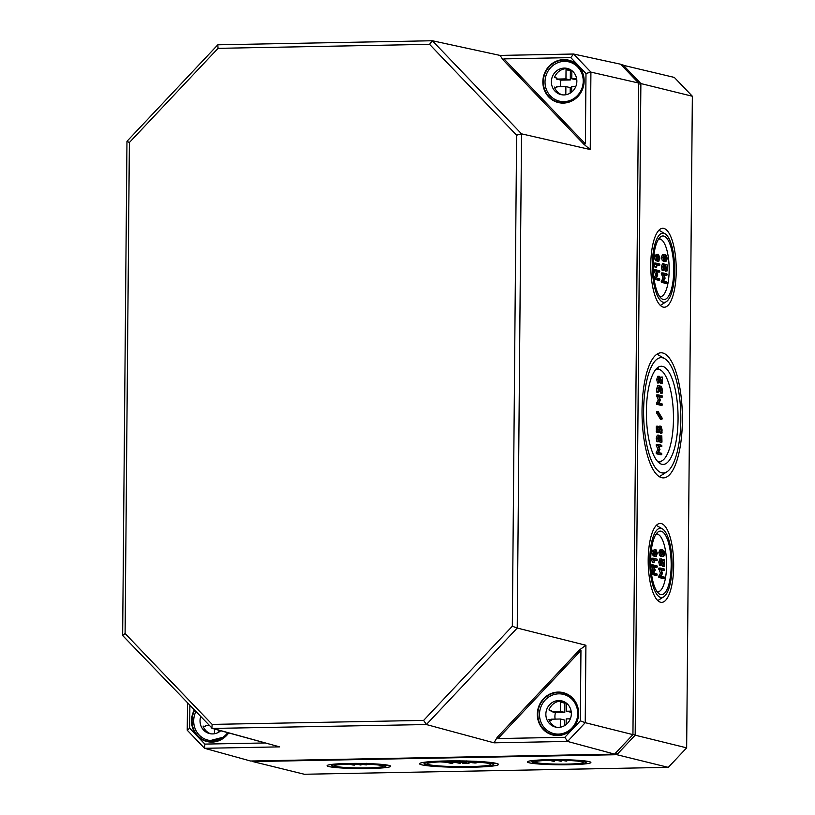 <?xml version="1.0" encoding="UTF-8"?>
<svg xmlns="http://www.w3.org/2000/svg" width="815" height="815" viewBox="0 0 815 815"><rect width="100%" height="100%" fill="white"/><g stroke="black" fill="none" stroke-linecap="round" stroke-linejoin="round"><path stroke-width="1.22" d="M665.091 255.951L666.813 258.386L666.079 259.873L665.05 259.985L663.339 257.53L664.072 256.053L665.091 255.951L664.072 256.053M664.622 259.904L665.356 258.416L663.634 255.981M667.241 258.498L666.436 255.533L665.101 254.606L663.756 254.871L662.901 257.428L663.705 260.403L665.04 261.32L666.395 261.065L667.241 258.498M664.938 261.085L663.583 261.35L662.249 260.423L661.444 257.459L662.3 254.901L663.644 254.637M663.583 261.35L666.395 261.065M665.101 254.606L662.3 254.901M666.894 273.881L662.982 272.913L664.5 277.997L662.687 281.593L662.901 282.316L666.813 283.274L666.823 281.929L663.624 281.144L665.111 278.139L663.685 274.431L666.884 275.215L666.894 273.881M667.098 274.604L666.884 275.215L663.868 274.869M665.386 283.304L666.843 283.274L665.356 283.304L665.58 282.683L665.356 283.304L661.444 282.336L661.24 281.613L663.043 278.017L664.5 277.997M666.813 283.274L667.037 282.652M663.043 278.017L661.301 273.565L662.921 272.923M662.982 272.913L662.758 273.534L661.301 273.565L661.525 272.944M657.725 259.527L658.408 255.655L659.478 257.937L658.815 259.791L657.725 259.527M657.359 259.822L658.021 257.958L657.389 255.788M657.348 261.167L658.805 261.136L659.916 258.039L658.418 254.311L657.287 259.364L655.81 255.013L656.218 258.976L657.491 260.81L658.907 261.146L656.044 260.841L654.761 259.007L654.129 255.655L655.749 255.013L654.323 255.034L654.129 255.655L655.81 255.013M656.014 255.716L656.859 254.331L658.214 254.321M658.418 254.311L656.859 254.331M659.59 270.733L655.678 269.775L657.196 274.849L655.382 278.445L655.596 279.168L659.508 280.126L659.518 278.781L656.32 277.997L657.807 275.001L656.381 271.283L659.58 272.078L659.59 270.733M658.153 272.108L659.61 272.078L658.123 272.098L658.337 271.487L658.123 272.098L656.564 271.721M659.58 272.078L659.793 271.456M659.722 279.514L658.051 280.156L658.275 279.535L658.051 280.156L654.139 279.188L654.048 277.905L655.739 274.869L657.196 274.849M655.739 274.869L653.997 270.417L655.617 269.775M654.19 269.796L655.647 269.765L653.997 270.417L654.221 269.796M658.571 391.292L658.357 390.568M660.934 386.116L660.058 387.247L659.203 385.689L658.062 391.455L659.192 387.033L660.028 391.261L661.362 387.563L662.188 393.136L662.432 389.845L661.373 386.218L659.376 386.127M658.602 391.292L660.058 391.271L660.242 390.65M658.306 392.178L656.849 392.209L657.043 391.587L656.819 392.209L656.635 388.796L657.746 385.719L658.999 385.689M658.275 392.178L658.5 391.557M659.203 385.689L657.746 385.719M660.731 393.166L659.906 387.594M662.188 393.136L662.412 392.524M662.177 418.584L661.953 419.216L660.496 419.236L660.721 418.615L660.415 419.144L656.554 412.828L658.011 412.798L661.872 419.124L662.055 417.952L658.194 411.626L658.011 412.798M660.415 419.144L661.872 419.124M656.554 412.828L656.645 411.565L658.072 411.534L656.625 411.565L656.432 412.186L657.888 412.166L658.102 411.534M661.974 441.974L661.749 442.586L660.17 442.474L661.749 442.586L661.974 441.974L661.811 435.872L661.556 440.66L659.396 435.893L658.775 435.129L657.216 435.149L658.571 435.129M660.119 437.512L660.354 435.903L660.13 436.524L661.811 435.872M660.17 442.474L658.113 437.91M657.073 441.822L658.53 441.791L657.043 441.812L657.267 441.2L656.951 441.73L658.5 441.791L658.724 441.17L658.092 438.327L658.764 436.473L661.627 442.443M658.5 441.791L658.724 441.17M656.951 441.73L656.197 438.256L657.318 435.159M658.775 435.129L657.654 438.226L658.408 441.699M664.561 565.722L664.337 566.343L662.758 566.231L664.337 566.343L664.561 565.722L664.398 559.63L664.144 564.418L661.974 559.65L661.362 558.886L659.804 558.896L661.159 558.886M662.707 561.26L662.941 559.661L662.717 560.272L664.174 560.251L664.398 559.63L662.911 559.65M662.758 566.231L660.69 561.667M661.301 564.927L661.087 565.539L659.63 565.569L659.844 564.948L659.539 565.478L661.087 565.539L661.301 564.927L660.68 562.085L661.342 560.221L664.215 566.201M659.539 565.478L658.785 562.004L659.906 558.907M661.362 558.886L660.242 561.973L660.996 565.457M654.221 561.83L653.671 559.681L657.053 560.516L657.073 559.172L653.161 558.214L654.221 561.83L653.997 562.452L652.387 562.248L653.844 562.218M652.764 561.861L652.54 562.472L652.764 561.861M652.387 562.248L651.562 559.416L653.019 559.385M651.562 559.416L651.705 558.244L653.1 558.214L651.674 558.234L651.48 558.856L653.161 558.214M657.277 559.895L657.053 560.516L653.793 560.099M657.012 565.875L653.1 564.917L652.876 565.529L654.618 569.991L652.927 573.016L653.019 574.31L656.931 575.268L656.941 573.933L653.742 573.149L655.24 570.143L653.803 566.435L657.002 567.22L657.012 565.875M657.226 566.598L657.002 567.22L653.987 566.863M655.505 575.298L656.961 575.278L655.474 575.298L655.698 574.687L655.474 575.298L651.562 574.341L651.358 573.617L653.161 570.021L654.618 569.991M656.931 575.268L657.155 574.657M653.161 570.021L651.419 565.559L653.039 564.917M653.1 564.917L651.419 565.559L651.643 564.938M655.148 554.669L655.831 550.797L656.9 553.079L656.238 554.944L655.148 554.669M654.781 554.964L655.454 553.11L654.812 550.93M654.781 556.309L656.228 556.278L657.338 553.181L655.851 549.463L654.72 554.506L653.233 550.156L653.64 554.118L654.924 555.962L656.34 556.299L653.467 555.983L652.183 554.149L651.552 550.808L653.172 550.156M653.447 550.859L654.282 549.473L655.637 549.463M655.851 549.463L654.282 549.473M651.745 550.186L653.202 550.156L653.009 550.777L651.552 550.808L651.776 550.186M664.317 569.023L660.405 568.065L661.923 573.139L660.119 576.735L660.323 577.458L664.235 578.416L664.245 577.081L661.047 576.286L662.544 573.291L661.108 569.583L664.307 570.368L664.317 569.023M662.88 570.398L664.337 570.368L662.85 570.388L663.074 569.777L662.85 570.388L661.291 570.011M664.307 570.368L664.531 569.746M664.459 577.804L662.778 578.446L663.002 577.825L662.778 578.446L658.866 577.489L658.775 576.195L660.466 573.169L661.923 573.139M660.466 573.169L658.734 568.707L660.344 568.065L658.917 568.086L658.734 568.707L660.405 568.065M662.514 551.093L664.235 553.538L663.502 555.025L661.464 554.506L660.761 552.682L661.495 551.205L662.514 551.093L661.495 551.205M662.045 555.046L662.778 553.558L661.057 551.123M664.663 553.64L663.868 550.675L662.524 549.758L661.179 550.013L660.323 552.57L661.128 555.545L662.463 556.472L663.817 556.207L664.663 553.64M662.361 556.238L661.006 556.492L659.671 555.575L658.866 552.601L659.722 550.043L661.067 549.779M661.006 556.492L663.817 556.207M662.524 549.758L659.722 550.043M661.729 445.275L657.817 444.307L659.335 449.381L657.532 452.977L657.736 453.7L661.648 454.668L661.658 453.323L658.459 452.539L659.956 449.534L658.52 445.825L661.719 446.61L661.729 445.275M660.293 446.64L661.749 446.62L660.262 446.64L660.486 446.019L660.262 446.64L658.703 446.253M661.719 446.61L661.943 445.999M661.872 454.047L660.191 454.689L660.415 454.077L660.191 454.689L656.289 453.731L656.187 452.447L657.878 449.411L659.335 449.381M657.878 449.411L656.146 444.949L657.756 444.307M656.33 444.338L657.786 444.307L657.603 444.929L656.146 444.949L656.37 444.338M659.885 432.042L659.661 432.663L656.472 432.266L656.299 426.836L656.523 426.214L656.299 426.836L657.756 426.805L657.929 432.235L659.661 432.663L659.906 429.352L661.016 427.61L661.831 433.193L662.086 429.892L661.026 426.265L659.029 426.174L660.384 426.163M656.493 426.214L657.95 426.184L657.756 426.805L657.98 426.194L658.153 430.952L659.457 431.267L660.588 426.163M658.184 427.6L659.029 426.174M660.374 433.223L659.559 427.641M661.831 433.193L662.055 432.582M662.157 395.835L658.255 394.868L659.773 399.941L657.96 403.537L658.174 404.26L662.075 405.228L662.096 403.883L658.897 403.099L660.384 400.094L658.958 396.385L662.147 397.17L662.157 395.835M662.371 396.559L662.147 397.17L659.141 396.813M662.3 404.607L660.619 405.249L660.843 404.637L660.619 405.249L656.717 404.291L656.615 402.997L658.316 399.971L659.773 399.941M658.316 399.971L656.574 395.509L658.194 394.868L656.768 394.888M658.255 394.868L658.031 395.489L656.574 395.509L656.798 394.898M660.843 383.784L662.493 383.142L662.534 377.763L662.065 381.828L659.906 377.06L659.284 376.296L657.725 376.306L659.08 376.296M660.639 378.68L660.873 377.07L660.649 377.691L662.33 377.039M662.269 383.753L662.493 383.142M660.69 383.641L658.622 379.077M657.583 382.989L659.04 382.958L657.552 382.979L657.776 382.367L657.471 382.897L659.009 382.958L659.233 382.337L658.602 379.495L659.274 377.63L662.137 383.61M659.009 382.958L659.233 382.337M657.471 382.897L656.717 379.413L657.827 376.326M659.284 376.296L658.174 379.393L658.928 382.867M656.788 266.688L656.248 264.539L659.63 265.374L659.855 264.753L659.641 264.029L655.739 263.072L656.788 266.688L656.574 267.3L654.965 267.106L656.421 267.076M655.331 266.709L655.117 267.33L655.331 266.709M654.965 267.106L654.139 264.274L655.596 264.243M654.139 264.274L654.282 263.092L655.678 263.072M655.739 263.072L654.058 263.714L654.282 263.092M658.214 265.405L659.661 265.374L658.174 265.395L658.398 264.783L658.174 265.395L656.37 264.957M659.63 265.374L659.855 264.753M665.488 271.232L667.139 270.58L667.19 265.211L666.711 269.266L664.551 264.508L663.93 263.734L662.371 263.754L663.736 263.744M665.284 266.118L665.519 264.508L666.945 264.478M666.976 264.488L665.295 265.13L665.519 264.508M666.914 271.201L667.139 270.58M665.335 271.079L663.267 266.525M663.879 269.775L663.655 270.397L662.198 270.427L662.422 269.806L662.116 270.336L663.655 270.397L663.879 269.775L663.257 266.943L663.919 265.079L666.792 271.059M662.116 270.336L661.362 266.862L662.473 263.765M663.93 263.734L662.819 266.831L663.573 270.305M656.014 534.232A28.841 9.291 -91.1 0 1 657.542 534.222A28.841 9.291 -91.1 0 1 658.439 534.579A28.841 9.291 -91.1 0 1 666.578 562.798A28.841 9.291 -91.1 0 1 659.508 591.303A28.841 9.291 -91.1 0 1 657.104 591.741M659.681 296.589A28.841 9.291 88.9 0 0 662.086 296.161A28.841 9.291 88.9 0 0 669.156 267.656A28.841 9.291 88.9 0 0 661.006 239.437A28.841 9.291 88.9 0 0 660.119 239.08A28.841 9.291 88.9 0 0 658.591 239.09M572.517 760.69L569.766 760.538M567.24 760.242L573.801 760.721M561.25 760.497L561.24 761.159L557.837 760.314L550.064 760.466L553.466 761.302L551.786 760.599L557.348 760.487L560.873 761.21M554.21 761.342L554.577 760.792M466.099 762.504L459.436 762.382L464.784 762.361L462.696 763.176L468.676 763.156L464.285 763.125L466.099 762.504L466.058 761.648M462.696 763.176L462.706 762.239M459.365 761.526L459.456 762.412M360.627 764.052L366.21 764.898L363.643 764.113M361.544 764.073L360.607 764.246M366.21 764.898L366.587 764.205M361.035 764.287L361.035 764.939L357.632 764.103L349.849 764.246L353.262 765.091L351.581 764.378L357.143 764.276L360.668 765M354.005 765.122L354.372 764.582M372.312 764.48L369.562 764.327M367.035 764.032L373.596 764.501M445.214 761.597L446.488 761.577M460.18 762.453L460.169 763.258L456.268 762.3L447.343 762.463L451.245 763.431L452.519 763.4L449.33 762.616L455.707 762.494L459.752 763.319M452.101 763.472L452.529 762.84M447.771 761.587L447.343 762.463M453.374 761.516L453.364 762.759M474.788 762.463L470.296 762.28L474.788 762.463M475.461 762.718L474.615 762.422M470.296 762.168L471.141 762.076M475.053 763.034L476.836 762.779L474.157 762.117L468.9 762.219L475.053 763.034M561.749 760.283L566.425 761.108L563.848 760.324M566.425 761.108L566.792 760.415M477.906 762.188A28.841 2.333 0.5 0 1 476.846 762.249M462.686 762.606A28.841 2.333 0.5 0 1 460.231 762.606M447.292 762.29A28.841 2.333 0.5 0 1 440.131 761.862M584.579 761.719A26.926 2.18 -179.5 0 0 554.098 760.018A26.926 2.18 -179.5 0 0 532.215 762.066A26.926 2.18 -179.5 0 0 533.621 762.677A26.926 2.18 -179.5 0 0 562.88 764.389A26.926 2.18 -179.5 0 0 585.995 762.534A26.926 2.18 -179.5 0 0 584.579 761.719M529.016 762.769A31.785 2.567 0.5 0 1 527.315 761.923A31.785 2.567 0.5 0 1 553.925 759.621A31.785 2.567 0.5 0 1 589.194 761.628A31.785 2.567 0.5 0 1 590.885 762.473A31.785 2.567 0.5 0 1 564.296 764.786A31.785 2.567 0.5 0 1 529.016 762.769M536.29 762.626A24.104 1.946 0.5 0 1 535.007 761.984A24.104 1.946 0.5 0 1 555.178 760.242A24.104 1.946 0.5 0 1 581.91 761.77A24.104 1.946 0.5 0 1 583.204 762.412A24.104 1.946 0.5 0 1 563.043 764.154A24.104 1.946 0.5 0 1 536.29 762.626M668.29 767.363L304.28 774.25L252.803 761.577L616.823 754.7L668.29 767.363L686.658 747.854L635.18 735.191L640.875 83.568L692.353 96.241L686.658 747.854M328.812 766.548A31.785 2.567 0.5 0 1 327.11 765.703A31.785 2.567 0.5 0 1 353.72 763.4A31.785 2.567 0.5 0 1 388.979 765.417A31.785 2.567 0.5 0 1 390.68 766.263A31.785 2.567 0.5 0 1 364.091 768.565A31.785 2.567 0.5 0 1 328.812 766.548M421.63 764.796A39.477 3.199 0.5 0 1 419.521 763.747A39.477 3.199 0.5 0 1 452.57 760.884A39.477 3.199 0.5 0 1 496.366 763.39A39.477 3.199 0.5 0 1 498.474 764.429A39.477 3.199 0.5 0 1 465.457 767.302A39.477 3.199 0.5 0 1 421.63 764.796M489.092 763.523A31.795 2.577 0.5 0 1 490.793 764.368A31.795 2.577 0.5 0 1 464.193 766.67A31.795 2.577 0.5 0 1 428.904 764.664A31.795 2.577 0.5 0 1 427.203 763.808A31.795 2.577 0.5 0 1 453.823 761.505A31.795 2.577 0.5 0 1 489.092 763.523M426.235 764.715A34.617 2.802 -179.5 0 0 463.857 766.905A34.617 2.802 -179.5 0 0 493.574 764.521A34.617 2.802 -179.5 0 0 491.761 763.472A34.617 2.802 -179.5 0 0 452.57 761.281A34.617 2.802 -179.5 0 0 424.421 763.92A34.617 2.802 -179.5 0 0 426.235 764.715M381.705 765.55A24.104 1.946 0.5 0 1 382.999 766.192A24.104 1.946 0.5 0 1 362.838 767.944A24.104 1.946 0.5 0 1 336.086 766.416A24.104 1.946 0.5 0 1 334.792 765.774A24.104 1.946 0.5 0 1 354.973 764.022A24.104 1.946 0.5 0 1 381.705 765.55M333.416 766.467A26.926 2.18 -179.5 0 0 362.675 768.178A26.926 2.18 -179.5 0 0 385.79 766.314A26.926 2.18 -179.5 0 0 384.374 765.499A26.926 2.18 -179.5 0 0 353.893 763.798A26.926 2.18 -179.5 0 0 332 765.845A26.926 2.18 -179.5 0 0 333.416 766.467M692.353 96.241L674.311 77.415L621.142 64.782M663.807 233.263A34.617 11.155 88.9 0 0 652.336 265.007A34.617 11.155 88.9 0 0 663.206 302.253A34.617 11.155 88.9 0 0 666.293 301.682A34.617 11.155 88.9 0 0 674.657 267.544A34.617 11.155 88.9 0 0 665.009 233.762A34.617 11.155 88.9 0 0 663.807 233.263M663.166 307.112A39.477 12.714 -91.1 0 1 650.767 266.373A39.477 12.714 -91.1 0 1 662.717 228.292A39.477 12.714 -91.1 0 1 663.848 228.414A39.477 12.714 -91.1 0 1 676.236 269.266A39.477 12.714 -91.1 0 1 664.215 307.235A39.477 12.714 -91.1 0 1 663.166 307.112M663.227 299.451A31.795 10.238 -91.1 0 1 653.253 266.637A31.795 10.238 -91.1 0 1 662.87 235.973A31.795 10.238 -91.1 0 1 663.777 236.075A31.795 10.238 -91.1 0 1 673.761 268.97A31.795 10.238 -91.1 0 1 664.072 299.543A31.795 10.238 -91.1 0 1 663.227 299.451M660.588 602.254A39.477 12.714 -91.1 0 1 648.19 561.515A39.477 12.714 -91.1 0 1 660.14 523.434A39.477 12.714 -91.1 0 1 661.271 523.556A39.477 12.714 -91.1 0 1 673.669 564.408A39.477 12.714 -91.1 0 1 661.637 602.377A39.477 12.714 -91.1 0 1 660.588 602.254M661.668 477.682A62.551 20.151 -91.1 0 1 642.037 413.134A62.551 20.151 -91.1 0 1 660.975 352.793A62.551 20.151 -91.1 0 1 662.758 352.987A62.551 20.151 -91.1 0 1 682.4 417.718A62.551 20.151 -91.1 0 1 663.339 477.875A62.551 20.151 -91.1 0 1 661.668 477.682M655.535 369.796A46.149 14.864 -91.1 0 1 658.978 369.409A46.149 14.864 -91.1 0 1 660.405 369.969A46.149 14.864 -91.1 0 1 673.445 415.12A46.149 14.864 -91.1 0 1 662.126 460.73A46.149 14.864 -91.1 0 1 658.174 461.402A46.149 14.864 -91.1 0 1 657.257 461.086M662.646 366.393A49.104 15.821 -91.1 0 1 678.06 417.209A49.104 15.821 -91.1 0 1 663.094 464.418A49.104 15.821 -91.1 0 1 661.79 464.265A49.104 15.821 -91.1 0 1 646.377 413.602A49.104 15.821 -91.1 0 1 661.24 366.241A49.104 15.821 -91.1 0 1 662.646 366.393M661.719 472.832A57.692 18.582 88.9 0 0 666.864 471.865A57.692 18.582 88.9 0 0 680.8 414.978A57.692 18.582 88.9 0 0 664.724 358.671A57.692 18.582 88.9 0 0 662.717 357.836A57.692 18.582 88.9 0 0 643.616 410.75A57.692 18.582 88.9 0 0 661.719 472.832M661.21 531.217A31.795 10.238 -91.1 0 1 671.183 564.123A31.795 10.238 -91.1 0 1 661.495 594.695A31.795 10.238 -91.1 0 1 660.649 594.593A31.795 10.238 -91.1 0 1 650.676 561.79A31.795 10.238 -91.1 0 1 660.293 531.115A31.795 10.238 -91.1 0 1 661.21 531.217M660.629 597.405A34.617 11.155 88.9 0 0 663.716 596.825A34.617 11.155 88.9 0 0 672.08 562.696A34.617 11.155 88.9 0 0 662.432 528.904A34.617 11.155 88.9 0 0 661.23 528.405A34.617 11.155 88.9 0 0 649.769 560.16A34.617 11.155 88.9 0 0 660.629 597.405M252.232 760.986L252.803 761.577L252.854 760.966M622.059 65.74L622.843 64.752L640.875 83.568L638.614 84.19M632.939 734.346L635.18 735.191L616.823 754.7L615.671 752.968M497.191 737.32L498.006 738.553L580.952 650.452L579.496 649.912L497.191 737.32L494.053 742.822L426.377 724.545L517.219 628.059L521.529 133.833L432.347 40.75L217.809 44.805L126.967 141.301L122.647 635.517L212.328 728.437L426.377 724.545L423.647 720.399L212.155 724.403L211.869 728.284M503.935 58.884L503.099 59.953L583.907 144.286L585.374 143.878L503.935 58.884L570.785 57.621L573.577 54.024L620.602 64.212L638.624 83.028L632.939 734.631L585.231 722.681L585.914 645.256L579.496 649.912M585.914 645.256L517.219 628.059L512.319 626.215L423.647 720.399M583.907 144.286L590.233 149.542L521.529 133.833L516.608 135.198L512.319 626.215M638.624 83.028L590.916 72.117L573.577 54.024L500.053 55.42L503.099 59.953M500.053 55.42L432.347 40.75L429.546 44.336L516.608 135.198M632.939 734.631L614.581 754.13L250.582 761.016L204.565 748.302L279.606 746.876L212.328 728.437M212.155 724.403L125.092 633.54L122.647 635.517M125.092 633.54L129.381 142.523L126.967 141.301M129.381 142.523L218.053 48.34L217.809 44.805M218.053 48.34L429.546 44.336M590.233 149.542L590.916 72.117L585.985 73.482L585.374 143.878M187.47 703.162L187.236 730.209L204.565 748.302L204.881 744.095L189.681 728.233L187.236 730.209M570.785 57.621L585.985 73.482M580.952 650.452L580.341 720.847L585.231 722.681L567.576 741.436L564.856 737.29L498.006 738.553M580.341 720.847L564.856 737.29M494.053 742.822L567.576 741.436L614.581 754.13M264.895 742.964L204.881 744.095M189.681 728.233L189.875 705.678M560.292 727.214L560.363 719.013L564.714 720.083L564.663 725.595M570.347 718.83L566.191 718.911L566.14 724.566M566.333 703.09L566.262 711.24L571.121 711.149M566.262 711.24L571.284 712.3M562.92 701.226A13.458 12.694 -76.2 0 0 548.974 709.957L551.46 710.558A13.458 12.694 -76.2 0 0 551.134 711.526L560.435 711.352L560.516 702.123L564.856 703.192A13.458 12.694 103.8 0 1 566.119 702.927M560.516 702.123A13.458 12.694 103.8 0 1 564.112 701.715M560.435 711.352L564.775 712.422L564.856 703.192M551.134 711.526L555.484 712.595L564.775 712.422M560.363 719.013L551.072 719.197A13.458 12.694 -76.2 0 0 551.368 720.144L549.147 720.185M555.147 719.115A13.458 12.694 103.8 0 1 555.484 712.595M557.256 734.386A20.192 19.04 -76.2 0 0 558.489 734.733A20.192 19.04 -76.2 0 0 560.037 735.038M562.829 734.468A20.192 19.04 103.8 0 1 560.659 734.641A20.192 19.04 103.8 0 1 556.003 734.121L553.772 733.571A20.192 19.04 103.8 0 1 540.111 709.417A20.192 19.04 103.8 0 1 563.43 694.36A20.192 19.04 103.8 0 1 577.55 716.079A20.192 19.04 103.8 0 1 558.428 734.091A20.192 19.04 103.8 0 1 553.772 733.571M569.654 695.969A20.192 19.04 -76.2 0 0 568.136 695.521A20.192 19.04 -76.2 0 0 566.883 695.266M563.43 694.36L565.661 694.91A20.192 19.04 103.8 0 1 571.865 697.772M556.513 727.255A13.458 12.694 -76.2 0 1 548.892 719.533L551.368 720.144M558.479 727.388A13.458 12.694 103.8 0 1 555.382 727.041A13.458 12.694 103.8 0 1 546.274 710.935A13.458 12.694 103.8 0 1 561.82 700.9A13.458 12.694 103.8 0 1 571.234 715.376A13.458 12.694 103.8 0 1 558.479 727.388M565.814 94.764L565.885 86.563L570.225 87.633L570.184 93.144M575.869 86.37L571.712 86.451L571.661 92.105M571.845 70.63L571.773 78.79L576.643 78.698M571.773 78.79L576.796 79.839M568.442 68.776A13.458 12.694 -76.2 0 0 554.495 77.496L556.971 78.108A13.458 12.694 -76.2 0 0 556.655 79.075L565.956 78.892L566.038 69.672L570.378 70.742A13.458 12.694 103.8 0 1 571.641 70.477M566.038 69.672A13.458 12.694 103.8 0 1 569.634 69.265M565.956 78.892L570.296 79.962L570.378 70.742M556.655 79.075L560.995 80.145L570.296 79.962M565.885 86.563L556.594 86.736A13.458 12.694 -76.2 0 0 556.889 87.694L554.658 87.735M560.669 86.665A13.458 12.694 103.8 0 1 560.995 80.145M562.778 101.926A20.192 19.04 -76.2 0 0 564.011 102.283A20.192 19.04 -76.2 0 0 565.549 102.588M568.35 102.018A20.192 19.04 103.8 0 1 566.181 102.191A20.192 19.04 103.8 0 1 561.525 101.671L559.294 101.121A20.192 19.04 103.8 0 1 545.632 76.967A20.192 19.04 103.8 0 1 568.941 61.909A20.192 19.04 103.8 0 1 583.061 83.629A20.192 19.04 103.8 0 1 563.939 101.641A20.192 19.04 103.8 0 1 559.294 101.121M575.176 63.509A20.192 19.04 -76.2 0 0 573.658 63.071A20.192 19.04 -76.2 0 0 572.405 62.806M568.941 61.909L571.183 62.46A20.192 19.04 103.8 0 1 577.377 65.322M562.034 94.805A13.458 12.694 -76.2 0 1 554.414 87.083L556.889 87.694M564 94.927A13.458 12.694 103.8 0 1 560.903 94.581A13.458 12.694 103.8 0 1 551.796 78.485A13.458 12.694 103.8 0 1 567.332 68.44A13.458 12.694 103.8 0 1 576.745 82.926A13.458 12.694 103.8 0 1 564 94.927M214.488 733.755L214.528 729.048M218.848 732.135L218.868 730.24M209.027 725.656L205.258 725.727A13.458 12.694 -76.2 0 0 205.563 726.685L203.332 726.725M211.442 740.927A20.192 19.04 -76.2 0 0 212.674 741.273A20.192 19.04 -76.2 0 0 214.223 741.579M217.014 741.008A20.192 19.04 103.8 0 1 214.844 741.181A20.192 19.04 103.8 0 1 210.199 740.662L207.957 740.112A20.192 19.04 103.8 0 1 195.773 711.831M227.691 732.685A20.192 19.04 103.8 0 1 212.613 740.631A20.192 19.04 103.8 0 1 207.957 740.112M210.698 733.795A13.458 12.694 -76.2 0 1 203.078 726.073L205.563 726.685M220.733 730.76A13.458 12.694 103.8 0 1 212.674 733.918A13.458 12.694 103.8 0 1 209.567 733.582A13.458 12.694 103.8 0 1 200.612 716.884M664.653 256.582L666.11 256.562M665.356 258.416L666.813 258.386M662.249 260.423L663.705 260.403M661.444 257.459L662.901 257.428M661.444 282.336L662.901 282.316M661.24 281.613L662.687 281.593M661.352 281.053L662.809 281.022M661.393 274.156L662.85 274.125M658.123 255.778L658.846 255.767M658.021 257.958L659.478 257.937M656.32 257.418L657.308 257.397M656.044 260.841L657.491 260.81M654.761 259.007L656.218 258.976M654.17 256.287L655.627 256.256M654.139 279.188L655.596 279.168M654.038 278.465L655.382 278.445M654.048 277.905L655.494 277.874M654.088 271.008L655.545 270.977M658.51 390.568L659.814 390.538M658.52 389.224L659.824 389.203M656.615 391.485L658.062 391.455M656.635 388.796L658.092 388.775M659.681 386.137L660.731 386.116M660.517 392.443L661.974 392.412M660.537 389.764L661.994 389.733M660.649 387.573L661.362 387.563M658.306 436.911L659.111 436.891M656.197 438.256L657.654 438.226M660.894 560.659L661.698 560.649M658.785 562.004L660.242 561.973M651.562 574.341L653.019 574.31M651.46 573.607L652.815 573.587M651.47 573.047L652.927 573.016M651.511 566.15L652.968 566.13M655.555 550.92L656.269 550.909M655.454 553.11L656.9 553.079M653.742 552.56L654.73 552.539M653.467 555.983L654.924 555.962M652.183 554.149L653.64 554.118M651.603 551.429L653.049 551.398M658.866 577.489L660.323 577.458M658.663 576.765L660.119 576.735M658.775 576.195L660.232 576.164M658.815 569.298L660.272 569.267M662.075 551.735L663.532 551.704M662.778 553.558L664.235 553.538M659.671 555.575L661.128 555.545M658.866 552.601L660.323 552.57M656.289 453.731L657.736 453.7M656.075 453.008L657.532 452.977M656.187 452.447L657.644 452.417M656.228 445.55L657.685 445.52M656.472 432.266L657.929 432.235M656.258 431.543L657.715 431.512M658.174 429.281L659.478 429.261M660.17 432.5L661.627 432.47M660.191 429.811L661.648 429.78M660.293 427.62L661.016 427.61M656.717 404.291L658.174 404.26M656.503 403.568L657.96 403.537M656.615 402.997L658.072 402.977M656.666 396.11L658.123 396.08M658.826 378.068L659.63 378.058M656.717 379.413L658.174 379.393M663.471 265.517L664.276 265.496M661.362 266.862L662.819 266.831M468.248 761.709L468.238 763.044M461.779 761.556L461.779 762.137M456.268 761.505L456.268 762.3M447.353 761.597L447.343 762.422M448.444 761.577L448.433 762.412M454.974 761.505L454.964 762.29M455.412 761.505L455.412 762.259M472.323 762.107L472.313 762.779M476.846 762.117L476.856 761.251M279.606 746.876L213.347 728.569M563.685 59.627A21.811 20.569 -76.2 0 0 542.851 81.755A21.811 20.569 -76.2 0 0 563.308 103.098A21.811 20.569 -76.2 0 0 584.141 80.97A21.811 20.569 -76.2 0 0 563.685 59.627M557.786 735.558A21.811 20.569 -76.2 0 0 578.63 713.42A21.811 20.569 -76.2 0 0 558.173 692.078A21.811 20.569 -76.2 0 0 537.34 714.205A21.811 20.569 -76.2 0 0 557.786 735.558M543.34 81.775A21.424 20.212 103.8 0 1 563.807 60.035A21.424 20.212 103.8 0 1 569.135 60.687A21.424 20.212 103.8 0 1 583.835 82.509A21.424 20.212 103.8 0 1 558.886 102.293A21.424 20.212 103.8 0 1 543.34 81.775M194.194 710.181A21.811 20.569 -76.2 0 0 191.525 720.745A21.811 20.569 -76.2 0 0 211.982 742.098A21.811 20.569 -76.2 0 0 228.669 732.95M578.344 711.964A21.424 20.212 103.8 0 1 557.918 735.201A21.424 20.212 103.8 0 1 553.375 734.743A21.424 20.212 103.8 0 1 537.818 714.225A21.424 20.212 103.8 0 1 563.613 693.137A21.424 20.212 103.8 0 1 578.344 711.964M207.56 741.283L224.879 736.75L228.394 732.879A21.424 20.212 103.8 0 1 224.696 736.923A21.424 20.212 103.8 0 1 212.104 741.742A21.424 20.212 103.8 0 1 207.56 741.283A21.424 20.212 103.8 0 1 192.014 720.766A21.424 20.212 103.8 0 1 194.551 710.548M664.062 261.411L665.519 261.381M663.176 254.586L664.633 254.555M665.458 275.256L666.914 275.226M661.495 272.944L662.952 272.913M658.082 280.156L659.539 280.126M660.761 393.166L662.218 393.146M660.517 419.236L661.974 419.216M660.323 435.903L661.78 435.872M660.333 442.627L661.79 442.596M662.921 566.374L664.368 566.343M659.661 565.569L661.118 565.549M652.57 562.482L654.027 562.452M655.637 560.547L657.094 560.516M655.576 567.25L657.033 567.22M651.613 564.938L653.07 564.907M662.809 578.446L664.266 578.426M661.485 556.553L662.941 556.523M660.598 549.728L662.055 549.697M660.221 454.699L661.678 454.668M660.415 433.223L661.872 433.203M658.235 432.694L659.692 432.663M660.731 397.2L662.177 397.18M660.659 405.259L662.116 405.228M660.833 377.07L662.289 377.039M655.148 267.33L656.605 267.31M654.251 263.092L655.708 263.062M662.238 270.427L663.695 270.397M561.301 759.641L561.291 761.179M554.628 760.792L554.628 761.302M466.231 760.894L466.221 762.422M469.165 761.577L469.145 763.115M462.696 761.658L462.676 763.186M459.436 760.864L459.426 762.392M366.638 763.329L366.628 764.857M361.096 763.431L361.086 764.959M354.423 764.582L354.413 765.091M460.241 761.75L460.231 763.278M452.59 761.893L452.58 763.431M447.303 760.904L447.282 762.443M566.853 759.539L566.832 761.067M585.995 762.534L586.78 761.169M532.215 762.066L531.441 760.69M493.574 764.521L494.461 762.993M424.421 763.92L423.566 762.371M385.79 766.314L386.575 764.959M332 765.845L331.236 764.48M665.009 233.762L658.938 230.217M666.293 301.682L660.364 305.442M661.006 239.437L659.091 238.388M662.086 296.161L660.201 297.281M660.405 369.969L657.063 368.136M662.126 460.73L658.846 462.686M664.724 358.671L656.992 354.158M666.864 471.865L659.304 476.663M658.439 534.579L656.513 533.53M659.508 591.303L657.624 592.423M662.432 528.904L656.36 525.359M663.716 596.825L657.786 600.594M569.135 60.687C576.236 61.767 586.067 71.496 583.306 85.881C582.185 94.112 572.283 104.84 558.886 102.293M563.613 693.137C570.714 694.227 580.545 703.946 577.784 718.331C576.663 726.573 566.761 737.29 553.375 734.743M558.489 734.733L559.844 735.069M568.136 695.521L569.491 695.857M564.011 102.283L565.366 102.609M573.658 63.071L575.013 63.407M212.674 741.273L214.029 741.609"/></g></svg>
